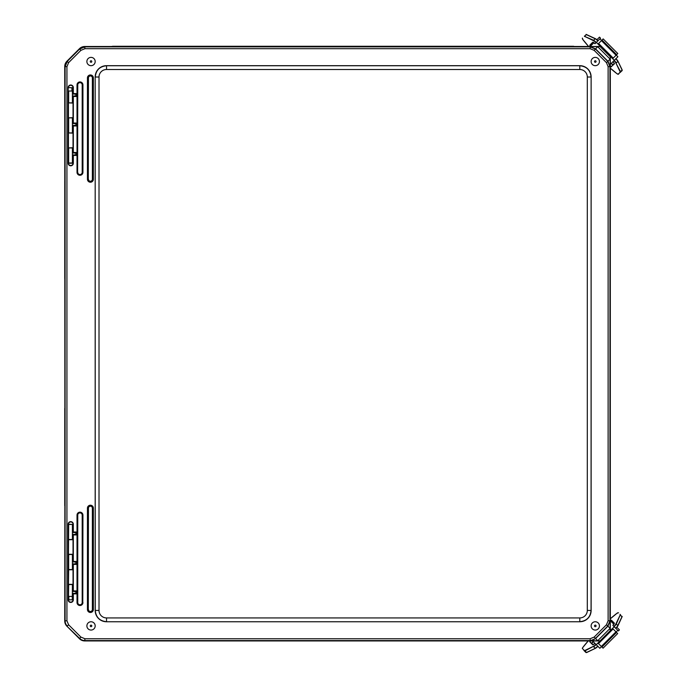 <?xml version="1.0" encoding="UTF-8"?>
<svg xmlns="http://www.w3.org/2000/svg" width="687" height="687" viewBox="0 0 687 687"><rect width="100%" height="100%" fill="white"/><g stroke="black" fill="none" stroke-linecap="round" stroke-linejoin="round"><path stroke-width="1.03" d="M64.861 505.598L64.733 620.911A7.514 7.514 157.5 0 0 66.931 626.226L79.589 638.378A7.514 7.514 22.5 0 0 84.905 640.576L590.142 640.576A7.514 7.514 -22.5 0 0 595.457 638.378L607.755 626.08L609.953 620.765L609.953 66.673L607.755 61.358L595.457 49.06L590.142 46.862L84.905 46.862L79.589 49.06L67.292 61.358L65.093 66.673L65.093 620.765A7.514 7.514 67.5 0 0 67.292 626.08L68.597 624.775L66.931 620.765L66.931 66.673L68.597 62.654L80.886 50.357L84.905 48.7L590.142 48.7L594.161 50.357L606.458 62.654L608.115 66.673L608.115 620.765L606.458 624.775L594.161 637.072L590.142 638.738L84.905 638.738L80.886 637.072L68.597 624.775M64.758 408.361L64.75 505.649M64.75 181.316L64.75 278.544L64.861 181.368M64.861 408.464L64.733 66.519L66.931 66.673M68.666 91.01L68.666 102.878L72.427 102.861L72.436 87.824L71.92 87.799M72.401 121.075L72.427 117.881L68.666 117.863L68.666 132.943L72.427 132.926L72.401 121.075M72.401 151.14L72.436 147.954L68.666 147.928L68.666 163.008L72.427 162.991L72.401 151.14M72.436 87.824L72.805 94.11L75.871 94.11L75.871 95.965L72.805 95.965L73.028 103.084L68.666 102.878M68.597 62.654L66.931 61.212A7.514 7.514 -157.5 0 0 64.733 66.519M66.931 61.212L79.443 48.7L80.886 50.357M84.905 48.7L84.759 46.501A7.514 7.514 -112.5 0 0 79.443 48.7M84.759 46.501L601.614 46.501M610.314 631.774L610.314 55.192M601.151 640.937L84.759 640.937L84.905 638.738M80.886 637.072L79.443 638.738A7.514 7.514 112.5 0 0 84.759 640.937M79.443 638.738L66.931 626.226M68.666 147.928L73.028 147.722L72.805 153.038L75.871 153.038L75.871 154.893L72.805 154.893L72.401 162.982L72.401 147.945M73.329 163.205A2.585 2.585 0 0 1 70.744 165.799A2.585 2.585 0 0 1 68.159 163.205L68.159 87.601A2.585 2.585 0 0 1 70.744 85.008A2.585 2.585 0 0 1 73.329 87.601L73.329 93.578L76.394 93.578L76.394 96.498L73.329 96.498L73.329 123.042L76.394 123.042L76.394 125.961L73.329 125.961L73.329 152.505L76.394 152.505L76.394 155.425L73.329 155.425L73.329 163.205L68.46 163.205A2.284 2.284 0 0 0 70.744 165.498A2.284 2.284 0 0 0 73.028 163.205L72.805 162.982M68.159 163.205L68.666 163.008M72.401 117.881L72.401 132.926L73.028 133.149L68.666 132.943M68.666 117.863L73.028 117.666L72.805 123.574L75.871 123.574L75.871 125.429L72.805 125.429L72.805 132.917M73.329 87.601L73.028 87.601A2.284 2.284 0 0 0 70.744 85.308A2.284 2.284 0 0 0 68.46 87.601L72.805 87.824M68.159 87.601L68.666 87.799M73.028 117.666L73.028 103.084M68.46 103.084L68.46 117.666M68.666 539.51L72.436 539.484L72.427 524.447L68.666 524.43L68.46 554.289L73.028 554.289L73.028 539.707L68.46 539.707M73.028 539.707L72.436 539.484M72.805 539.484L72.805 534.4L75.871 534.4L75.871 532.545L72.805 532.545L72.401 524.456L72.401 539.493M73.329 524.224L73.329 532.013L76.394 532.013L76.394 534.933L73.329 534.933L73.329 561.477L76.394 561.477L76.394 564.396L73.329 564.396L73.329 590.94L76.394 590.94L76.394 593.851L73.329 593.851L73.329 599.837A2.585 2.585 0 0 1 70.744 602.422A2.585 2.585 0 0 1 68.159 599.837L68.159 524.224A2.585 2.585 0 0 1 70.744 521.639A2.585 2.585 0 0 1 73.329 524.224L73.028 524.224A2.284 2.284 0 0 0 70.744 521.94A2.284 2.284 0 0 0 68.46 524.224L72.805 524.456M68.159 524.224L68.666 524.43M72.401 554.521L68.666 554.495L68.666 569.566L72.427 569.549L72.401 554.521L73.028 554.289M68.666 569.566L68.46 584.354L73.028 584.354L73.028 569.772L68.46 569.772M73.028 569.772L72.436 569.54M72.805 569.54L72.805 563.864L75.871 563.864L75.871 562.009L72.805 562.009L72.805 554.521M72.307 599.631L72.401 584.585L73.028 584.354M72.436 599.605L72.805 593.328L75.871 593.328L75.871 591.473L72.805 591.473L72.805 584.585M68.666 596.428L72.401 596.428L72.427 584.577L68.666 584.56L68.46 599.837A2.284 2.284 0 0 0 70.744 602.121A2.284 2.284 0 0 0 73.028 599.837L68.159 599.837M73.329 599.837L72.805 599.605M73.329 593.851L72.805 593.328M76.394 593.851L75.871 593.328M76.394 590.94L75.871 591.473M73.329 590.94L72.805 591.473M73.329 564.396L72.805 563.864M76.394 564.396L75.871 563.864M76.394 561.477L75.871 562.009M73.329 561.477L72.805 562.009M73.329 534.933L72.805 534.4M76.394 534.933L75.871 534.4M76.394 532.013L75.871 532.545M73.329 532.013L72.805 532.545M68.46 133.149L68.46 147.722M73.329 155.425L72.805 154.893M76.394 155.425L75.871 154.893M76.394 152.505L75.871 153.038M73.329 152.505L72.805 153.038M73.329 125.961L72.805 125.429M73.028 147.722L73.028 133.149M76.394 125.961L75.871 125.429M76.394 123.042L75.871 123.574M73.329 123.042L72.805 123.574M73.329 96.498L72.805 95.965M76.394 96.498L75.871 95.965M76.394 93.578L75.871 94.11M73.329 93.578L72.805 94.11M610.236 56.729L600.077 46.57L610.236 56.523L610.202 59.202A9.326 8.158 58.1 0 0 610.116 59.116L597.69 46.699A9.326 8.158 32 0 0 597.604 46.613L590.227 46.647L595.543 48.854L607.961 61.272L610.159 66.587L610.202 59.202L597.613 46.613M600.077 46.57L597.604 46.604M601.7 46.579L600.292 46.57M600.292 640.859L597.613 640.825A9.326 8.158 -31.9 0 0 597.69 640.739L610.116 628.313A9.326 8.158 121.9 0 0 610.202 628.227L610.159 620.85L607.961 626.166L595.543 638.584L590.227 640.782L597.613 640.825L610.211 628.227L610.236 630.915L600.292 640.859L601.228 640.859M610.236 631.851L610.236 630.915M610.236 56.523L610.236 55.115M606.458 62.654L610.116 59.116L597.699 46.699L610.116 59.116L597.699 46.699L594.161 50.357M594.161 637.072L597.69 640.739L610.116 628.322L597.699 640.739L610.116 628.322L606.458 624.775M106.459 65.677L579.862 65.677A11.275 11.275 -45 0 1 591.129 76.953L591.129 610.485A11.275 11.275 45 0 1 579.862 621.752L106.459 621.752A11.275 11.275 135 0 1 95.184 610.485L95.184 76.953A11.275 11.275 -135 0 1 106.459 65.677L106.528 65.746C99.692 66.433 95.94 70.186 95.253 77.021L99.014 77.021A7.523 7.514 -135 0 1 106.528 69.507L579.794 69.507L579.794 65.746L106.528 65.746L106.528 69.507M579.794 69.507A7.523 7.514 -45 0 1 587.308 77.021L591.069 77.021C590.382 70.186 586.629 66.433 579.794 65.746L579.862 65.677M95.184 76.953L95.253 610.417C95.94 617.252 99.692 621.005 106.528 621.692L106.528 617.931A7.523 7.514 135 0 1 99.014 610.417L99.014 77.021M587.308 77.021L587.308 610.417A7.523 7.514 45 0 1 579.794 617.931L579.794 621.692C586.629 621.005 590.382 617.252 591.069 610.417L591.129 76.953M622.121 616.814L620.155 614.848A3.461 0.558 135 0 1 620.086 615.243L615.87 623.976A3.461 0.558 135 0 1 613.877 626.424L614.126 626.664A3.761 0.61 -45 0 0 616.282 624.011L615.87 623.976M583.907 650.469L585.977 652.53A3.761 0.61 135 0 0 586.406 652.47L584.826 650.503A3.461 0.558 135 0 1 584.431 650.563L582.37 648.502A3.461 0.558 135 0 1 582.868 647.412A22.25 3.615 135 0 1 588.235 640.937L582.868 647.412M620.052 614.324L620.155 614.848M590.21 640.937A3.203 0.515 -45 0 0 589.807 641.864L592.735 644.801L590.142 641.864A2.963 0.481 135 0 1 590.571 640.937M610.537 620.971A2.963 0.481 135 0 1 611.456 620.55L614.341 623.444L611.456 620.215A3.203 0.515 -45 0 0 610.339 620.765M593.087 641.521A2.963 0.481 -45 0 0 591.773 643.496L593.044 644.775M591.773 643.496L589.807 641.864M610.314 629.498L610.88 630.065L614.195 626.75L618.377 630.932L619.442 629.876L616.866 627.3M614.195 626.75L612.856 625.41A3.203 0.515 -45 0 0 614.393 623.152L611.456 620.215M610.314 620.747L613.834 624.268M600.146 641.941L599.141 640.937M610.88 630.065L611.447 630.64M601.503 646.622L599.845 648.279L596.256 644.689L599.571 641.366M617.785 630.34L616.127 631.997M596.256 644.689L592.503 640.937M615.956 631.825L613.105 628.983L598.48 643.607L603.049 648.176L617.682 633.551L615.956 631.825L601.323 646.45M597.913 643.032L598.48 643.607M586.432 34.47L584.465 36.437A3.461 0.558 45 0 1 584.86 36.497L593.594 40.722A3.461 0.558 45 0 1 596.041 42.706L596.282 42.465A3.761 0.61 -135 0 0 593.628 40.301L593.594 40.722M618.12 74.222L622.147 70.615A3.761 0.61 45 0 0 622.087 70.177L620.121 71.757A3.461 0.558 45 0 1 620.181 72.152L618.12 74.222A3.461 0.558 45 0 1 617.029 73.724A22.25 3.615 45 0 1 610.314 68.133L617.029 73.724M614.367 63.556L611.482 66.45A2.963 0.481 45 0 1 610.314 65.832M590.588 46.046A2.963 0.481 45 0 1 590.176 45.136L591.808 43.504A2.963 0.481 -135 0 0 592.22 44.415M611.138 63.496A2.963 0.481 -135 0 0 613.113 64.818L614.393 63.539M598.892 46.501L599.682 45.711L596.368 42.396L600.55 38.206L599.493 37.141L596.917 39.717M596.368 42.396L595.028 43.736A3.203 0.515 -135 0 0 592.769 42.199L589.832 45.136A3.203 0.515 -135 0 0 590.382 46.252M590.133 46.501L593.886 42.749M611.559 56.446L610.314 57.691M599.682 45.711L600.258 45.136M616.239 55.089L617.896 56.738L614.307 60.327L610.992 57.012M599.957 38.807L601.614 40.464M614.307 60.327L610.314 64.32M601.443 40.636L598.6 43.479L613.225 58.103L617.793 53.534L603.169 38.91L601.443 40.636L616.067 55.261M612.649 58.678L613.225 58.103M86.888 625.909A4.148 4.148 0 0 1 91.036 621.752A4.148 4.148 0 0 1 95.184 625.909A4.148 4.148 0 0 1 91.036 630.056A4.148 4.148 0 0 1 86.888 625.909M591.129 61.529A4.148 4.148 0 0 1 595.286 57.382A4.148 4.148 0 0 1 599.433 61.529A4.148 4.148 0 0 1 595.286 65.677A4.148 4.148 0 0 1 591.129 61.529M86.888 61.529A4.148 4.148 0 0 1 91.036 57.382A4.148 4.148 0 0 1 95.184 61.529A4.148 4.148 0 0 1 91.036 65.677A4.148 4.148 0 0 1 86.888 61.529M591.129 625.909A4.148 4.148 0 0 1 595.286 621.752A4.148 4.148 0 0 1 599.433 625.909A4.148 4.148 0 0 1 595.286 630.056A4.148 4.148 0 0 1 591.129 625.909M72.169 91.01L68.52 91.01M71.963 91.01A12.048 0.893 -90 0 1 71.92 87.601M72.264 87.807A12.048 0.893 -90 0 1 72.221 91.01M72.307 599.837A12.048 1.125 -90 0 0 72.255 596.428M68.812 596.428A12.048 1.125 90 0 1 68.863 599.837M573.697 46.278L112.651 46.278L573.697 46.501M112.651 46.278L111.586 46.501L112.651 46.501M610.314 82.895L610.314 604.071L610.314 82.895M66.931 620.765L64.733 620.911M590.227 46.647L590.142 48.7M608.115 66.673L610.159 66.587M610.159 620.85L608.115 620.765M590.142 638.738L590.227 640.782M600.077 640.859L610.236 630.7M82.2 515.113L82.346 515.113A2.37 2.37 0 0 0 79.975 512.751A2.37 2.37 0 0 0 77.605 515.113L77.751 515.113A2.224 2.224 0 0 1 79.975 512.897A2.224 2.224 0 0 1 82.2 515.113L82.2 602.542L82.346 515.113L82.929 515.113A2.954 2.954 0 0 0 79.975 512.159A2.954 2.954 0 0 0 77.021 515.113L77.021 602.542L77.167 515.113L77.605 515.113L77.751 602.542L77.751 515.113M82.2 602.542A2.224 2.224 0 0 1 79.975 604.766A2.224 2.224 0 0 1 77.751 602.542M77.605 602.542A2.37 2.37 0 0 0 79.975 604.912A2.37 2.37 0 0 0 82.346 602.542L82.784 602.542A2.808 2.808 0 0 1 79.975 605.359A2.808 2.808 0 0 1 77.167 602.542L77.605 602.542M77.021 515.113L77.167 515.113A2.808 2.808 0 0 1 79.975 512.304A2.808 2.808 0 0 1 82.784 515.113L82.784 602.542L82.929 515.113M77.021 602.542A2.954 2.954 0 0 0 79.975 605.505A2.954 2.954 0 0 0 82.929 602.542M87.447 508.174L87.447 609.515A2.954 2.954 0 0 0 90.409 612.478A2.954 2.954 0 0 0 93.363 609.515L93.363 508.174A2.954 2.954 0 0 0 90.409 505.211A2.954 2.954 0 0 0 87.447 508.174L88.434 508.174A1.967 1.967 0 0 1 90.409 506.199A1.967 1.967 0 0 1 92.376 508.174L92.522 508.174A2.113 2.113 0 0 0 90.409 506.061A2.113 2.113 0 0 0 88.297 508.174L88.297 609.515L88.434 508.174M87.447 77.914L87.447 179.264A2.954 2.954 0 0 0 90.409 182.218A2.954 2.954 0 0 0 93.363 179.264L93.363 77.914A2.954 2.954 0 0 0 90.409 74.96A2.954 2.954 0 0 0 87.447 77.914L88.434 77.914A1.967 1.967 0 0 1 90.409 75.948A1.967 1.967 0 0 1 92.376 77.914L92.522 77.914A2.113 2.113 0 0 0 90.409 75.802A2.113 2.113 0 0 0 88.297 77.914L88.297 179.264L88.434 77.914M77.021 84.887L77.021 172.317A2.954 2.954 0 0 0 79.975 175.279A2.954 2.954 0 0 0 82.929 172.317L82.929 84.887A2.954 2.954 0 0 0 79.975 81.933A2.954 2.954 0 0 0 77.021 84.887L77.751 84.887A2.224 2.224 0 0 1 79.975 82.672A2.224 2.224 0 0 1 82.2 84.887L82.346 84.887A2.37 2.37 0 0 0 79.975 82.526A2.37 2.37 0 0 0 77.605 84.887L77.605 172.317L77.751 84.887M92.376 508.174L92.376 609.515L92.522 508.174L93.363 508.174M92.376 609.515A1.967 1.967 0 0 1 90.409 611.49A1.967 1.967 0 0 1 88.434 609.515M87.447 609.515L88.297 609.515A2.113 2.113 0 0 0 90.409 611.636A2.113 2.113 0 0 0 92.522 609.515L93.217 609.515A2.808 2.808 0 0 1 90.409 612.332A2.808 2.808 0 0 1 87.593 609.515L87.593 508.174A2.808 2.808 0 0 1 90.409 505.357A2.808 2.808 0 0 1 93.217 508.174L93.363 609.515M82.2 84.887L82.2 172.317L82.346 84.887L82.929 84.887M77.021 172.317L77.605 172.317A2.37 2.37 0 0 0 79.975 174.687A2.37 2.37 0 0 0 82.346 172.317L82.784 172.317A2.808 2.808 0 0 1 79.975 175.133A2.808 2.808 0 0 1 77.167 172.317L77.167 84.887A2.808 2.808 0 0 1 79.975 82.079A2.808 2.808 0 0 1 82.784 84.887L82.929 172.317M82.2 172.317A2.224 2.224 0 0 1 79.975 174.541A2.224 2.224 0 0 1 77.751 172.317M92.376 77.914L92.376 179.264L92.522 77.914L93.363 77.914M87.447 179.264L88.297 179.264A2.113 2.113 0 0 0 90.409 181.377A2.113 2.113 0 0 0 92.522 179.264L93.217 179.264A2.808 2.808 0 0 1 90.409 182.072A2.808 2.808 0 0 1 87.593 179.264L87.593 77.914A2.808 2.808 0 0 1 90.409 75.106A2.808 2.808 0 0 1 93.217 77.914L93.363 179.264M92.376 179.264A1.967 1.967 0 0 1 90.409 181.231A1.967 1.967 0 0 1 88.434 179.264M95.184 610.485L99.014 610.417M587.308 610.417L591.129 610.485M106.459 621.752L579.862 621.752M579.794 617.931L106.528 617.931M620.576 614.839A3.761 0.61 -45 0 1 620.507 615.269L622.053 616.823L617.828 625.556L616.282 624.011L620.086 615.243M617.003 613.276A22.25 3.615 135 0 0 610.314 618.832L617.003 613.276A3.461 0.558 135 0 1 618.085 612.778M582.816 647.489L582.37 648.502M595.938 644.363A3.461 0.558 135 0 1 593.559 646.278L584.86 650.915A3.761 0.61 -45 0 1 584.431 650.984L584.431 650.563M593.559 646.278L584.826 650.503M597.724 646.158A3.761 0.61 135 0 1 595.14 648.245L593.594 646.699A3.761 0.61 -45 0 0 596.179 644.612M597.905 646.33A3.461 0.558 -45 0 1 595.526 648.245L586.397 652.53M614.126 626.664L615.672 628.21A3.761 0.61 135 0 0 617.828 625.556L622.121 616.385A3.761 0.61 135 0 1 622.053 616.823L617.922 625.763M615.672 628.21L615.844 628.39A3.461 0.558 -45 0 0 617.836 625.943L615.853 628.39M595.354 648.33L586.715 652.53L595.449 648.305L597.973 646.261M591.799 643.521A3.203 0.515 135 0 1 593.224 641.658L591.816 643.547M613.13 622.233L612.306 622.74A3.203 0.515 135 0 1 613.113 622.216M592.735 644.801A3.203 0.515 -45 0 0 594.916 643.341L592.993 644.758M614.393 623.152L612.856 625.41M613.087 622.182A2.963 0.481 -45 0 0 612.169 622.602M601.924 647.051L616.548 632.418M584.465 36.437L584.457 36.016A3.761 0.61 -135 0 1 584.895 36.085L586.44 34.53L595.174 38.755L593.628 40.301L584.86 36.497M582.842 39.511L582.894 39.588A3.461 0.558 45 0 1 582.396 38.498M582.396 38.077L582.868 39.554L588.656 46.501A22.25 3.615 45 0 1 582.894 39.588M617.106 73.775L618.54 74.222M613.98 60.654A3.461 0.558 45 0 1 615.896 63.024L620.541 71.731A3.761 0.61 -135 0 1 620.601 72.161L620.181 72.152M615.896 63.024L620.121 71.757M615.775 58.859A3.761 0.61 45 0 1 617.862 61.444L616.316 62.989A3.761 0.61 -135 0 0 614.23 60.404M615.947 58.687A3.461 0.558 -135 0 1 617.862 61.057L622.147 70.186M596.282 42.465L597.827 40.919A3.761 0.61 45 0 0 595.174 38.755L586.011 34.47A3.761 0.61 45 0 1 586.44 34.53L595.389 38.67M597.827 40.919L598.008 40.739A3.461 0.558 -135 0 0 595.56 38.755L598.008 40.739M617.948 61.237L622.147 69.868L617.922 61.134L615.878 58.61M613.148 64.784A3.203 0.515 45 0 1 611.275 63.359L613.165 64.767M591.851 43.453L592.357 44.277A3.203 0.515 45 0 1 591.833 43.479M614.418 63.848A3.203 0.515 -135 0 0 612.967 61.675L614.418 63.848L611.482 66.45M610.314 66.192A3.203 0.515 -135 0 0 611.49 66.785M592.769 42.199L595.028 43.736M616.668 54.659L602.044 40.035M91.036 625.136A0.764 0.764 0 0 1 91.8 625.909A0.764 0.764 0 0 1 91.036 626.673A0.764 0.764 0 0 1 90.272 625.909A0.764 0.764 0 0 1 91.036 625.136M595.286 60.765A0.764 0.764 0 0 1 596.05 61.529A0.764 0.764 0 0 1 595.286 62.294A0.764 0.764 0 0 1 594.513 61.529A0.764 0.764 0 0 1 595.286 60.765M91.036 60.765A0.764 0.764 0 0 1 91.8 61.529A0.764 0.764 0 0 1 91.036 62.294A0.764 0.764 0 0 1 90.272 61.529A0.764 0.764 0 0 1 91.036 60.765M595.286 625.136A0.764 0.764 0 0 1 596.05 625.909A0.764 0.764 0 0 1 595.286 626.673A0.764 0.764 0 0 1 594.513 625.909A0.764 0.764 0 0 1 595.286 625.136M617.038 613.251L618.506 612.778M72.401 91.01L72.401 102.861M72.401 569.557L72.401 554.512"/></g></svg>
